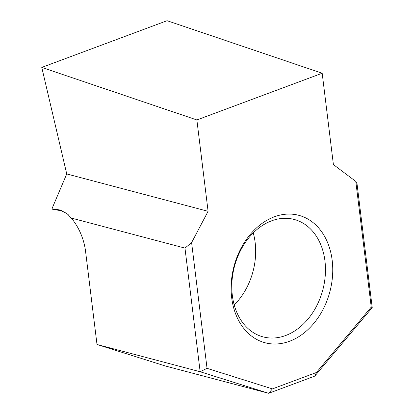 <?xml version="1.0" encoding="UTF-8"?>
<svg xmlns="http://www.w3.org/2000/svg" width="414" height="414" viewBox="0 0 414 414"><rect width="100%" height="100%" fill="white"/><g stroke="black" fill="none" stroke-linecap="round" stroke-linejoin="round"><path stroke-width="0.62" d="M285.681 335.5A60.744 45.706 104.8 0 0 324.943 260.908A60.744 45.706 104.8 0 0 294.163 219.441A60.744 45.706 104.8 0 0 271.6 220.828A60.744 45.706 104.8 0 0 232.337 295.425A60.744 45.706 104.8 0 0 263.118 336.892A60.744 45.706 104.8 0 0 285.681 335.5M332.173 260.308A65.914 49.597 -75.2 0 1 289.572 341.255A65.914 49.597 -75.2 0 1 231.69 297.764A65.914 49.597 -75.2 0 1 274.291 216.822A65.914 49.597 -75.2 0 1 332.173 260.308M322.185 73.242L167.085 20.7L41.773 67.41L196.873 119.951L208.092 211.306L191.604 242.625L207.041 368.331L272.417 388.896L316.41 372.496L371.234 307.126L355.797 181.42L333.405 164.591L322.185 73.242L196.873 119.951M68.253 214.716A34.465 20.043 -110.4 0 0 60.258 210.581L52.671 209.293L51.947 208.791L60.418 210.053L67.415 213.986L71.27 218.049L184.97 248.1L191.604 242.625M355.797 181.42L357.049 183.961L372.227 307.607L314.775 376.114L268.665 393.3L200.153 371.746L184.97 248.1M71.27 218.049A39.635 23.049 69.6 0 1 85.553 251.257L97 344.484L165.512 366.038L268.665 393.3L272.417 388.896M97 344.484L200.153 371.746L207.041 368.331M51.947 208.791L66.742 173.947L208.092 211.306M66.742 173.947L41.773 67.41M316.41 372.496L314.775 376.114M371.234 307.126L372.227 307.607M253.259 232.922A60.744 45.706 -75.2 0 1 234.22 304.963"/></g></svg>
